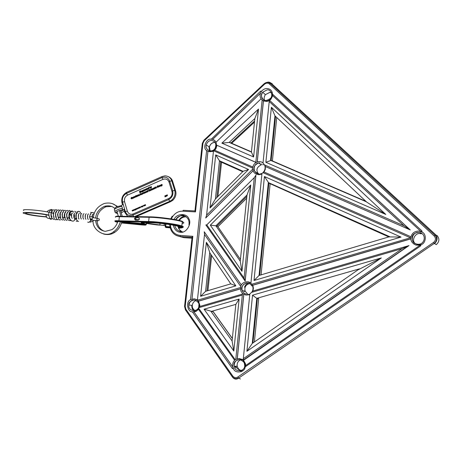 <?xml version="1.0" encoding="UTF-8"?>
<svg xmlns="http://www.w3.org/2000/svg" width="462" height="462" viewBox="0 0 462 462"><rect width="100%" height="100%" fill="white"/><g stroke="black" fill="none" stroke-linecap="round" stroke-linejoin="round"><path stroke-width="0.69" d="M170.27 224.636C171.119 231.017 174.382 234.615 180.065 235.424L192.833 236.307L185.21 306.456L185.903 309.257L185.435 309.887L232.288 376.836M185.903 309.257L232.738 376.004L232.207 376.588L185.435 309.887L184.569 306.393L192.088 237.272L192.833 236.307M184.557 306.468L185.21 306.456M261.729 91.066L261.492 91.372C259.794 93.953 259.65 96.431 261.053 98.816L216.014 142.273C215.021 140.333 213.444 139.305 211.296 139.183L260.556 91.216L261.729 91.066C263.149 89.432 264.882 88.577 266.915 88.508C270.31 88.796 272.176 90.673 272.505 94.144L272.724 95.698L421.084 231.589L272.69 95.663M257.265 161.937L263.455 100.924L262.15 100.011C264.391 101.565 266.793 101.565 269.363 100L270.553 98.978L272.505 94.144L421.858 230.809L422.066 232.086L418.67 231.035C414.125 231.266 411.498 233.564 410.782 237.924C410.631 241.002 412.277 243.335 415.713 244.929L421.061 244.664L420.172 245.155L420.657 245.905L245.131 366.903L245.068 363.709L243.151 360.302L239.593 358.547L235.793 359.344L242.486 293.48L240.8 290.887L240.714 286.452C241.378 282.265 248.325 280.116 250.901 283.333L252.679 285.308L253.136 286.515L253.384 288.594L252.87 291.02L408.639 245.692M194.502 298.874L196.956 299.723L198.539 301.201L199.85 305.255L199.746 306.479L198.995 307.657L199.428 305.209C198.989 301.432 197.216 299.301 194.104 298.816L190.5 299.688L206.635 150.456C209.477 152.61 212.445 151.958 215.535 148.498L216.568 145.132L255.809 162.37M242.325 295.062L198.995 307.657L198.724 308.31L235.222 359.731C233.212 361.33 232.369 363.588 232.686 366.51L233.46 368.745L232.288 368.433L192.377 311.827C195.143 312.11 197.257 310.938 198.724 308.31L198.493 309.315L234.621 360.25M233.818 351.039L204.054 309.199L239.12 299.058L233.818 351.039L232.091 340.95L235.834 304.371L211.053 311.492L232.091 340.95M264.039 171.98L410.937 236.752L264.039 171.98L261.971 173.423L258.449 174.515L256.358 174.139C254.233 173.227 253.003 171.581 252.668 169.19L252.65 168.099C252.864 165.823 253.904 164.016 255.781 162.688L255.821 162.301L216.568 145.132L216.014 142.273M253.615 156.959L221.881 143.156L258.501 109.061L253.615 156.959L251.42 152.062L254.851 118.549L229.152 142.423L251.42 152.062M420.154 245.16L245.617 365.552L245.131 366.903C245.12 372.43 235.037 373.983 233.46 368.745M198.533 309.378L195.819 311.538L192.787 311.879M194.005 311.937L232.744 366.822M420.125 245.183L415.887 245.068L413.548 243.797M252.87 291.02L249.064 294.796L245.772 295.056M238.796 358.5L242.544 359.488L243.532 360.285L245.449 363.692L245.651 365.523M242.486 293.48L246.015 295.085L249.809 294.184L243.151 360.302M262.526 162.526L264.57 164.922L265.361 166.545L410.268 229.937L269.687 100.462L269.213 101.536L269.363 100L268.607 100.918L266.741 101.449L263.455 100.924M248.279 281.907L250.901 283.333L261.971 173.423L261.215 174.232L258.801 174.728L255.648 173.81M408.408 245.778L243.416 360.002L243.318 358.662L402.142 248.625L408.997 245.588L243.532 360.285M410.805 238.894L252.679 285.308M402.142 248.625L251.767 292.319C253.188 290.136 253.384 287.797 252.35 285.302L251.721 284.251L410.805 237.693M410.268 229.937L404.013 225.826L269.213 101.536L263.034 162.901L261.469 161.977L259.58 161.585L258.01 161.729L255.781 162.688M271.39 107.271L385.776 214.437L265.869 162.289L271.39 107.271L274.971 115.841L270.536 160.326L366.378 201.79L274.971 115.841L275.496 116.649L271.136 160.395L271.702 160.591M243.826 294.433L237.306 358.703M199.746 306.479L242.429 294.057M244.057 278.043L254.256 177.674L206.785 224.873L244.057 278.043L245.155 281.069M254.256 177.674L255.931 175.133L245.178 281.081M206.785 224.873L205.833 224.93L244.964 280.798M250.756 184.991L241.955 271.286L210.32 225.144L250.756 184.991L247.031 194.947L215.898 225.803L210.32 225.144M252.801 167.03L214.674 150.219L213.432 150.687L212.867 151.444L207.952 151.322L192.013 299.006L207.946 151.317L207.496 151.057M252.65 168.099L213.432 150.687M205.729 217.931L206.601 215.142L252.668 169.19M205.723 217.995L253.055 170.813M210.025 207.964L215.696 154.903L248.562 169.479L210.025 207.964L215.413 199.001L243.099 171.315L219.479 160.782L215.413 199.001M240.714 286.452L204.527 234.477L204.244 231.78L241.343 285.008M204.527 234.477L197.384 300.323M240.407 288.912L198.539 301.201M254.008 280.509L264.443 176.519L401.016 237.075L254.008 280.509L259.043 275.468L389.674 236.671L268.318 182.559L259.043 275.468L259.684 275.213L268.867 183.131L388.825 236.925M214.703 150.231L215.927 148.735L216.961 145.368M212.67 139.391L260.533 93.11M216.193 142.105L214.195 140.107M404.013 225.826L264.57 164.922C265.644 167.741 265.101 170.316 262.947 172.644L410.164 237.653M264.062 171.991L265.298 169.375L265.361 166.545M269.363 100L269.704 100.3L270.888 99.278L272.724 95.698M246.904 351.305L252.535 295.178L381.352 257.917L246.904 351.305L252.264 343.439L359.39 268.872L256.762 298.36L252.264 343.439L253.28 342.735M200.583 296.292L206.352 242.325L235.851 285.874L200.583 296.292L205.596 291.337L230.781 283.859L209.708 252.668L205.596 291.337L206.861 290.962M232.738 376.004C234.199 377.777 235.891 378.124 237.809 377.027L238.542 377.876C236.122 379.187 234.009 378.759 232.207 376.588L232.675 377.39C234.569 379.418 236.584 379.649 238.715 378.078L240.431 378.996M237.809 377.027L433.523 242.469L434.251 243.422L238.715 378.078L434.251 243.422C437.081 240.823 437.3 238.074 434.915 235.181L437.023 235.458C439.714 238.698 439.466 241.747 436.284 244.612L434.534 243.572C437.254 241.025 437.797 238.236 436.168 235.198M433.523 242.469C435.885 240.407 436.064 238.207 434.061 235.874L434.915 235.181L270.299 83.449L269.45 84.003C267.856 82.773 266.193 82.865 264.455 84.28L264.062 83.801C266.199 82.063 268.278 81.941 270.299 83.449L271.206 83.258L436.174 235.198M264.455 84.28L204.244 140.731L203.927 140.2L264.137 83.732M204.244 140.731L202.939 143.347L202.292 143.463L203.927 140.2M182.738 211.174L183.287 210.285L194.941 210.938L195.484 211.896L182.738 211.174C177.749 211.088 173.931 213.669 171.287 218.919M191.984 238.225L183.836 237.653L180.382 236.613L192.088 237.272M194.947 210.99L202.281 143.566M272.205 83.703L271.206 83.258C269.762 82.126 268.41 81.838 267.14 82.392M252.535 295.178L256.762 298.36L258.691 298.683L254.383 341.967M381.352 257.917L357.767 269.999M385.776 214.437L364.864 200.883M265.869 162.289L271.136 160.395M264.443 176.519L268.867 183.131M401.016 237.075L388.917 236.896M204.054 309.199L213.236 311.821L232.34 338.536M239.12 299.058L235.834 304.371M206.352 242.325L209.915 252.974M235.851 285.874L230.757 283.83M241.955 271.286L240.257 261.192L247.031 194.947M240.436 259.425L217.602 226.288L215.898 225.803L240.257 261.192M215.696 154.903L219.479 160.782L220.651 161.839L242.7 171.72M248.562 169.479L243.099 171.315M221.881 143.156L229.152 142.423L230.682 142.845M258.501 109.061L254.851 118.549M270.114 183.951L261.065 274.867M213.248 311.723L232.351 338.427M211.648 255.538L207.923 290.65M221.535 162.278L217.908 196.506M195.091 300.052L194.762 300.248L195.074 300.046M412.595 240.546L412.658 240.956M235.574 366.227L236.527 367.579M412.433 240.483L412.381 239.986M244.45 287.191L245.744 284.794L248.175 282.998M257.426 174.434L256.664 173.129M260.562 164.247L261.486 163.97M244.537 291.568L244.358 290.991M244.167 291.505L243.988 290.927M276.721 117.562L272.407 160.892M246.702 198.204L218.035 226.588L217.602 226.288M254.487 122.112L231.681 143.278M138.259 220.079L135.51 220.155L134.436 218.434L135.793 218.434L136.094 219.612L138.369 220.068L137.462 220.201M139.449 218.688L139.495 219.173M150.393 224.041L146.847 223.469L145.559 222.649M146.552 223.25L159.927 225.121L160.014 223.313M138.612 217.972L136.4 217.533L135.793 218.434M157.022 224.919L150.456 224.047M145.669 224.63L146.419 224.266L144.127 223.562L144.225 222.696M183.062 222.118L182.611 221.558C181.156 220.056 158.761 216.782 149.538 216.84L119.75 216.262L119.387 216.695L149.122 217.284C157.698 217.227 179.314 220.207 182.305 221.806L183.062 222.118C184.263 222.684 184.055 223.117 182.438 223.412M119.75 216.262C116.713 216.083 115.465 216.216 116.008 216.655M115.558 217.169C114.743 216.666 116.02 216.511 119.387 216.695L118.896 220.801C115.875 220.617 114.53 220.726 114.859 221.125L115.2 221.546M182.796 221.783L182.207 222.707M165.991 224.001L165.708 226.513L165.2 226.467L165.223 227.033L165.743 227.085L165.708 226.513L169.941 226.83M165.743 227.085L170.062 227.408M178.361 227.212L178.089 226.495C177.073 225.369 159.223 222.788 151.744 222.765L147.621 222.661C142.238 222.597 140.898 223.054 143.601 224.047L144.127 223.562L142.781 222.875M143.601 224.047L145.64 224.653C146.714 225.127 145.478 225.219 141.926 224.936L121.529 222.967M117.562 222.338L115.309 221.685C115.003 221.31 116.28 221.217 119.138 221.396L118.896 220.801L148.637 221.523C156.364 221.523 176.062 224.018 180.734 225.641L180.215 226.143C184.084 227.246 183.576 227.916 178.684 228.153M119.138 221.396L148.931 222.13C156.422 222.135 175.624 224.561 180.215 226.143M182.79 227.362C183.766 227.004 183.454 226.547 181.843 225.993L180.734 225.641M170.172 227.853L165.835 227.489L166.308 227.512L166.291 227.154M165.2 226.467L165.488 223.931M165.783 227.113L165.794 227.46M170.068 227.437L165.223 227.033M181.404 226.23L182.068 226.796M182.045 226.888C181.855 227.24 180.659 227.448 178.453 227.523M166.308 227.512L170.166 227.824M178.667 228.113C182.334 227.974 183.397 227.535 181.855 226.79C180.567 225.398 158.322 222.182 149.105 222.17L119.849 221.448L128.904 222.851C130.203 223.342 129.418 223.533 126.548 223.429L141.88 224.907C144.693 225.156 145.998 225.115 145.79 224.792L141.944 223.487C141.02 222.811 142.602 222.517 146.697 222.603L151.571 222.73C157.704 222.736 173.221 224.711 176.836 225.976C178.788 226.524 179.308 226.975 178.39 227.321M129.32 223.007L129.77 222.493L125.791 221.593M144.872 224.48L129.545 223.158M143.278 222.026C141.303 222.153 140.708 222.453 141.493 222.927L141.62 223.082M178.858 226.9C179.799 226.611 179.597 226.236 178.245 225.762L177.31 225.468M179.32 226.721L181.196 226.519M181.566 226.432L181.878 225.664M129.77 221.691L129.805 222.199M129.782 222.413L142.163 223.602M141.343 221.979L141.707 222.216M179.377 225.964L178.165 226.259M134.788 219.565L135.106 219.594M137.843 219.854L138.623 219.929M182.172 222.996L182.253 222.28M182.092 223.77L182.167 223.059M121.581 222.782C126.143 223.267 128.049 223.273 127.293 222.805L119.941 221.668C117.827 221.535 117.001 221.633 117.469 221.962L117.66 222.037M51.19 209.939L51.704 211.122M92.336 220.131L92.111 218.988L92.261 220.091L92.637 220.131L92.302 220.108C97.049 221.021 99.359 220.911 99.238 219.773C99.578 218.907 98.88 218.555 97.141 218.722M116.955 206.745C114.01 203.43 109.835 202.333 104.435 203.447C98.781 205.734 95.236 209.5 93.803 214.738L93.44 217.7M93.139 220.172L93.081 220.507C92.134 230.561 106.064 238.404 113.323 231.924L114.715 232.299C111.585 234.5 107.889 235.071 103.627 234.026M119.473 210.476L120.905 216.285M120.391 221.702C118.925 226.495 116.568 229.903 113.323 231.924M95.657 217.96C96.102 212.843 99.076 208.945 104.579 206.271C108.905 205.267 112.278 205.994 114.692 208.466M116.99 211.567L118.307 216.193M117.787 221.633C116.62 225.242 114.651 227.916 111.868 229.66L105.365 231.352C99.7 230.48 96.442 226.848 95.594 220.455M112.578 203.754L117.608 206.485M120.484 210.198L122.251 216.308M121.835 221.835C120.403 226.744 118.029 230.232 114.715 232.299M104.279 231.219C99.838 229.319 97.418 225.803 97.02 220.674M97.026 219.173L97.049 218.855M97.107 218.26C97.569 213.213 100.531 209.367 105.989 206.722L111.602 206.462M73.989 217.694L74.226 216.926M74.44 214.68L74.498 217.515M76.045 218.376C73.163 222.447 72.742 220.732 71.783 221.003L69.641 219.046L69.329 215.575L69.704 214.582C70.582 211.683 71.806 210.753 73.371 211.787C71.87 210.585 70.657 211.457 69.745 214.391M52.004 209.644L52.766 210.152M52.154 212L52.275 211.631C51.311 211.891 51.005 213.265 51.346 215.76L51.963 216.851M71.864 213.669L70.23 214.466L70.894 215.806M51.045 212.705L49.145 212.272M74.226 215.702L74.03 215.292M70.16 219.866L70.819 220.518M90.309 216.701L92.331 216.938L93.041 217.648M92.111 218.988L92.302 220.108L91.707 218.786L93.099 217.677L97.303 218.359L96.777 219.612L97.546 220.975L97.049 221.159M51.351 209.725L51.813 209.638M50.219 210.233L51.045 209.806M51.299 212.768L53.159 213.323M53.401 213.415L53.95 213.675M23.666 210.401C20.796 208.732 38.848 210.077 48.92 212.225M48.666 215.009C39.23 212.936 20.917 211.538 23.308 213.132L27.685 214.443C32.848 215.54 39.183 216.395 46.702 217.013M46.546 216.695L45.513 216.638C39.882 216.418 26.38 214.247 26.097 213.45C22.494 211.931 43.255 213.704 48.712 215.402M121.535 212.687L124.365 211.099M124.139 209.783L123.14 209.771L124.613 209.124L124.018 209.898L124.717 212.301L127.708 216.418M123.14 209.771L122.182 209.904C117.914 210.764 115.87 211.844 116.06 213.138L117.758 213.467M114.842 208.94C114.489 208.258 115.171 207.536 116.892 206.774L120.963 205.7L121.922 206.56L122.482 208.483L122.182 209.904M120.963 205.7L123.233 204.406L125.3 211.492C126.744 215.044 129.25 216.268 132.819 215.177L168.688 199.601C172.135 197.644 173.469 194.698 172.69 190.766L169.727 181.196C168.185 177.639 165.587 176.449 161.931 177.627L126.438 193.428C123.14 195.339 121.841 198.215 122.551 202.05L123.233 204.406M134.609 216.551L169.797 201.299L172.003 199.89C174.757 197.037 175.658 193.89 174.717 190.442L171.748 180.885C170.68 177.743 168.434 176.062 165.003 175.855L162.168 176.501L126.744 192.284C122.696 194.635 121.108 198.169 121.974 202.882L122.511 204.724M168.37 176.657C170.559 177.599 171.98 179.141 172.626 181.277L175.589 190.812C176.53 194.248 175.629 197.389 172.88 200.237L170.68 201.646L136.186 216.58M141.609 193.48L141.909 193.538M144.242 205.798L144.196 205.249M165.667 195.484L166.164 196.125L165.806 196.477M133.784 196.8L134.592 196.541L134.956 197.47L134.355 196.72L134.39 197.719L133.795 196.968L133.657 198.042L133.356 197.02L133.859 196.829M133.449 210.025L133.362 210.66L132.969 210.06L133.379 210.493L133.351 209.887L133.749 210.314L133.841 209.673L133.732 210.499L133.593 210.06M135.944 209.072L136.221 208.801L136.088 209.119M136.302 208.916L135.967 209.171L136.302 209.39L135.851 208.888L136.388 208.859M136.042 208.697L136.446 208.963M137.578 208.356L137.942 207.964L137.624 208.218L138.074 208.264L137.878 208.633M137.699 208.264L138.115 208.322M137.699 207.975L137.999 208.033M137.595 208.581L138.005 208.506L137.664 208.391M138.895 208.154L138.895 207.634L138.629 207.975L139.016 208.195M138.71 207.53L139.143 207.975L138.681 208.252L138.531 207.698L139.068 207.698M138.698 207.542L139.027 207.588M139.998 207.305L140.275 207.034L140.136 207.351M140.356 207.149L140.021 207.403L140.35 207.629L139.899 207.12L140.442 207.092M140.09 206.93L140.494 207.195M141.69 206.641L142.065 206.133L141.799 206.589L142.25 206.722L141.846 206.693M141.874 206.15L142.169 206.214M144.34 205.781L144.335 205.261L144.069 205.602L144.456 205.821M144.404 205.861L144.56 205.376L144.15 205.157L144.508 205.324M144.127 205.168L144.473 205.215M165.067 196.702L165.546 196.621L164.946 196.881L165.217 195.975L164.784 195.946L165.2 195.773L165.223 196.766M164.969 195.784L165.292 195.842M166.193 195.334L166.742 195.316L166.626 196.154M166.378 195.172L166.695 195.23M166.476 196.09L166.955 196.009L166.355 196.269L166.626 195.362L166.291 195.374M140.806 191.222L141.557 191.002L141.898 191.903L141.262 191.164L141.112 192.25L141.095 191.343M141.251 190.997L141.615 191.054M143.284 190.125L143.896 189.865L144.184 190.177L144.208 190.875L143.953 190.101L143.578 190.217L143.59 191.153L143.572 190.246M143.728 189.899L144.092 189.957M145.594 189.57L146.015 189.166L145.617 189.316L145.79 189.645M146.339 189.351L145.628 189.715L146.315 189.876L145.692 190.09L145.455 189.299L145.83 188.981L146.246 189.258M145.796 189.934L146.119 190.055M145.738 189.01L146.159 189.062M146.165 189.818L146.39 189.559L146.315 189.87M147.251 188.837L147.667 188.432L147.268 188.583L147.442 188.912M147.823 189.085L147.343 189.356L147.107 189.022L147.107 188.565L147.748 188.277L148.007 188.663L147.286 188.981L147.967 189.143M147.453 189.201L147.776 189.322M147.39 188.277L147.817 188.329M150.271 188.057L150.254 187.277L149.896 187.768L150.439 188.121M150.427 187.872L150.173 188.225M150.017 188.161L149.474 186.937L149.792 187.37L150.358 187.127L150.583 187.918M150.011 187.116L150.323 187.179M132.236 198.048L131.63 198.123L132.19 197.875L132.34 198.4L131.785 198.891L130.977 198.435L131.508 197.372L132.08 197.586L131.272 197.696L131.306 198.637L132.282 198.198M131.537 198.747L131.959 198.81M131.416 197.407L131.93 197.43M134.35 196.552L134.673 196.61M136.14 196.841L135.897 195.49L136.267 196.887M136.059 196.645L136.481 196.76M138.023 195.23L138.438 195.934L137.809 195.195L137.659 196.275L137.537 195.322M137.353 195.253L138.167 195.264M137.797 195.028L138.155 195.08M138.623 195.155L139.045 194.75L138.646 194.906L138.825 195.23M139.362 194.941L138.658 195.305L139.339 195.461L138.721 195.674L138.484 194.883L139.276 194.843M138.825 195.524L139.154 195.634M138.767 194.6L139.183 194.646M138.889 195.715L138.479 195.339M139.189 195.403L139.42 195.149L139.345 195.461M141.695 194.358L141.672 193.59L141.32 194.08L141.851 194.415M141.701 193.463L142.129 194.3M141.95 194.236L141.493 194.531L141.153 194.155L141.199 193.595L141.678 193.509M143.826 193.237L143.439 193.538L144.057 193.26M143.913 193.37L143.185 193.526L143.636 192.677L143.076 193.052L143.763 192.515L144.086 193.434M143.416 192.544L143.74 192.596M145.184 192.371L145.461 191.638L145.946 191.794L145.339 191.961L145.518 192.562L146.021 192.492L145.784 192.712L145.184 192.371L145.594 192.758M145.461 191.638L145.871 191.684M145.882 192.435L146.073 192.157L146.021 192.492M147.69 191.707L147.667 190.939L147.309 191.43L147.846 191.77M147.944 191.586L147.488 191.886L147.141 191.505L147.707 190.228L148.123 191.655M147.39 190.789L147.788 190.846M150.381 190.408L150.791 190.228L150.612 189.634L150.214 190.148L150.716 190.529M150.612 189.634L150.958 189.859M150.046 190.223L150.063 189.732L150.704 189.478L150.878 190.39L150.266 190.28M150.335 189.484L150.774 189.53M150.45 190.604L150.271 190.315M152.137 189.299L152.697 188.536L152.304 189.224L152.974 189.42L152.356 189.356M152.472 189.489L152.789 189.611M152.414 188.565L152.824 188.612M152.541 189.686L152.362 189.391M152.835 189.362L153.026 189.085L152.974 189.42M154.851 188.692L154.672 187.832L154.302 187.999L154.857 188.681M154.452 188.739L154.008 187.884L154.672 187.641L155.036 188.329L154.545 188.773M154.429 187.67L154.834 187.728M155.723 187.947L156.352 187.826L155.613 187.485L156.092 186.977L156.358 187.15L155.769 187.393L156.537 187.78L156.035 187.988M155.885 187.462L156.497 187.514M155.613 187.485L156.11 187.56M155.885 187.029L156.312 187.07M158.489 185.903L159.032 185.701L158.807 186.931L158.489 185.903L158.784 186.03M161.076 185.759L160.51 186.071L160.164 185.164L160.811 185.903L160.955 184.812L161.273 185.84M159.557 186.353L159.968 186.169L159.788 185.58L159.384 186.094L159.887 186.481M159.788 185.58L160.152 185.834M159.217 186.169L159.24 185.678L159.881 185.418L160.054 186.336L159.465 186.509L159.425 186.198M159.511 185.424L159.956 185.476M159.615 186.55L159.442 186.261M157.305 187.226L157.068 186.463L157.686 185.799L158.235 186.024L157.403 186.14L157.444 187.081L157.952 187.145L158.223 186.561L158.506 186.844L157.629 187.381L157.299 186.833M157.554 185.845L158.062 185.874M158.397 186.486L157.773 186.567L158.345 186.313L158.506 186.844M155.602 188.178L155.001 187.601L155.134 186.977L155.734 188.259M154.961 187.468L155.296 187.508M153.217 188.71L153.638 188.3L153.234 188.456L153.407 188.785M153.973 188.536L153.251 188.854L153.938 189.016L153.309 189.229L153.072 188.438L153.436 188.121L153.863 188.392M153.419 189.073L153.742 189.195M153.355 188.15L153.782 188.196M153.788 188.958L154.019 188.698L153.944 189.01M151.669 189.195L152.09 189.899L151.449 189.16L151.299 190.252L150.987 189.218L151.282 189.339M150.987 189.218L151.611 188.958L151.894 189.27M151.438 188.998L151.802 189.05M148.851 190.945L148.625 190.177L149.186 189.559L149.728 189.778L148.885 189.951L148.989 190.812L149.838 190.771L149.139 191.124L148.868 190.581M149.209 190.945L149.572 191.031M149.076 189.593L149.601 189.634M149.676 190.708L149.925 190.344L149.832 190.789M146.258 191.782L146.679 191.378L146.281 191.528L146.454 191.857M146.8 191.545L146.292 191.926L146.789 192.267M146.46 192.152L146.98 192.088L146.339 192.025M146.113 191.967L146.402 191.222L147.014 191.609M146.402 191.222L146.824 191.268M146.829 192.03L147.055 191.776L146.985 192.082M144.046 192.29L144.664 192.03L144.947 192.336L144.976 193.041L144.721 192.267L144.346 192.383L144.358 193.318L144.046 192.29L144.34 192.411M144.496 192.065L144.854 192.123M141.99 193.203L142.671 193.826L142.868 192.81L142.66 194.063L142.267 193.272M142.781 194.011L142.221 193.289M140.223 193.705L140.893 194.381L140.223 193.705L140.419 194.571M140.211 194.49L140.662 194.288M140.09 193.601L141.245 194.693L140.205 194.664L140.003 195.241L140.09 193.601L140.39 193.659M140.76 194.421L141.164 194.727M161.694 185.412L162.064 185.245L161.885 184.644L161.527 185.152L162.006 185.539M161.602 185.326L161.654 186.128L161.215 184.696L162.087 184.581L162.254 185.141L161.752 185.585M161.642 184.482L162.052 184.54M136.983 196.437L136.977 195.663L136.585 196.171L137.156 196.5M136.417 196.246L136.44 195.755L137.07 195.507L137.237 196.414L136.417 196.246L136.833 196.627M136.706 195.507L137.133 195.553M135.037 197.083L135.655 196.968L134.933 196.627L135.406 196.125L135.661 196.298L135.083 196.541L135.834 196.922L135.349 197.124M135.199 196.61L135.793 196.656M134.933 196.627L135.435 196.697M135.199 196.177L135.614 196.217M132.577 197.828L132.992 197.424L132.6 197.58L132.779 197.903M132.432 198.013L132.438 197.557L133.073 197.274L133.322 197.661L132.611 197.979L133.287 198.134L132.669 198.348L132.432 198.013L132.848 198.389M132.779 198.192L133.108 198.308M132.721 197.274L133.125 197.32M133.137 198.077L133.368 197.823L133.293 198.134M150.987 188.138L151.218 187.774L150.537 186.908L151.241 187.543L151.426 186.515L151.236 188.23M150.537 186.908L150.826 186.977M151.374 187.774L150.768 187M148.683 188.762L148.66 187.994L148.302 188.484L148.839 188.819M148.937 188.635L148.475 188.935L148.135 188.56L148.7 187.283L149.111 188.704M148.383 187.838L148.776 187.901M146.379 188.75L146.916 188.554L146.691 189.778L146.57 188.825M144.56 190.026L144.981 189.622L144.583 189.778L144.756 190.101M145.132 190.275L144.658 190.546L144.415 190.211L144.421 189.755L145.062 189.472L145.316 189.859L144.594 190.177L145.282 190.332M144.762 190.396L145.085 190.511M144.704 189.472L145.126 189.518M142.868 190.309L143.18 191.332L143.081 190.39M142.469 191.482L142.238 190.725L142.435 191.493M142.14 191.892L142.735 191.782L141.898 191.008L142.625 190.419L142.943 191.666L142.458 191.955M142.186 190.587L142.614 190.65M142.336 191.672L141.926 191.303M139.894 192.053L140.569 191.568L139.888 192.059L140.026 192.538L140.893 192.348L139.905 192.781L139.484 191.372L140.061 191.978M139.484 191.372L140.436 190.945L139.709 191.459M166.043 196.229L165.846 195.599L165.633 196.05L166.141 196.269M165.731 196.448L165.615 195.645M144.583 204.984L145.42 204.666L145.663 205.295L145.259 204.787L145.282 205.463L144.877 204.955L144.791 205.677L144.779 205.064M143.347 205.919L143.717 205.411L143.457 205.867L143.907 206L143.497 205.971M143.532 205.428L143.826 205.492M142.666 206.497L142.654 205.994L142.411 206.312L142.77 206.531M142.44 206.762L142.839 206.699L142.279 206.173L142.764 205.781L142.723 206.832M141.06 206.537L141.43 206.427L141.655 207.045M141.199 206.445L141.493 206.508M141.043 207.103L141.176 206.566M141.153 206.468L141.522 206.595M167.042 195.588L167.192 195.033L167.18 195.64M167.359 195.57L166.932 195.634L167.25 194.797L167.469 195.524M139.345 207.629L139.345 208.05L139.345 207.629M139.143 207.363L139.674 207.294L139.761 207.871L139.339 207.426M139.443 207.213L139.743 207.398M138.132 207.802L138.519 208.42L138.271 207.848M136.469 208.529L137.399 208.368L137.537 208.841L137.139 208.333L137.052 209.049L136.683 208.564L136.671 209.217L136.59 208.57M135.516 209.609L135.51 209.113L135.262 209.43L135.626 209.65M135.326 209.009L135.62 208.899L135.828 209.736L135.412 210.019L135.684 209.546L135.302 209.702L135.135 209.292L135.678 209.171M134.402 209.742L134.638 209.927L134.731 209.286L134.737 210.06L134.494 209.69M134.338 209.638L134.251 210.274L134.038 209.731M133.859 209.667L134.269 210.106L134.24 209.5L134.563 209.812M132.565 210.412L132.478 211.047L132.08 210.447L132.49 210.88L132.467 210.279L132.86 210.701L132.952 210.066L132.842 210.886L132.71 210.447M124.584 201.727C124.041 198.775 125.035 196.564 127.57 195.097L163.046 179.343C165.852 178.442 167.845 179.36 169.028 182.092L171.98 191.638C172.58 194.658 171.552 196.916 168.913 198.417L133.12 213.981C130.376 214.818 128.453 213.877 127.339 211.151L124.584 201.727L122.551 202.05L121.974 202.882M271.402 92.625L269.883 92.388L265.373 94.658L262.664 92.215C260.701 94.543 261.042 97.072 263.675 99.804C264.865 101.011 267.042 100.595 270.212 98.55C273.412 96.142 271.206 89.212 267.146 89.876L262.67 92.204C260.741 95.709 261.169 98.29 263.964 99.948M255.821 162.301L262.15 100.011L261.053 98.816M434.061 235.874L269.45 84.003M202.939 143.347L195.484 211.896M422.066 232.086C426.871 233.911 426.12 243.445 421.061 244.664L420.657 245.905M192.377 311.827C187.358 312.214 185.695 301.316 190.5 299.688M206.635 150.456C202.327 148.314 206.214 138.213 210.972 139.189M174.203 219.41C176.045 213.681 186.596 212.584 188.814 218.717C192.192 223.504 186.174 233.535 180.411 232.253C176.831 232.028 174.44 229.666 173.244 225.173M211.579 140.477C209.078 140.483 207.288 141.996 206.214 145.01C204.932 150.381 212.491 153.419 215.2 148.065C216.638 143.867 215.431 141.332 211.579 140.477M195.986 300.416L194.415 299.959C191.551 299.832 189.697 301.513 188.866 305.007C187.56 311.971 199.445 312.641 198.845 305.324C199.445 303.326 197.932 301.519 194.3 299.902C190.252 300.953 188.438 302.656 188.866 305.007L192.29 305.405C192.105 308.218 193.405 310.112 196.194 311.099M235.222 359.731L235.793 359.344M241.435 360.141L239.865 359.661C236.042 359.707 234.13 361.931 234.118 366.326C234.754 373.261 246.725 371.61 244.427 363.992C244.548 362.427 242.983 360.961 239.726 359.58C235.123 360.343 233.252 362.589 234.118 366.32L237.208 366.123C237.705 368.942 239.605 370.484 242.897 370.749M418.745 232.374C412.156 231.629 409.442 242.458 416.302 243.942C424.318 246.437 427.506 234.736 419.958 232.565L418.745 232.374M421.858 230.809L421.228 231.653M260.556 91.216L261.157 91.857M260.574 93.006L212.618 139.374M233.073 367.908L232.288 368.433M193.959 311.937L232.767 366.909M213.502 150.808L206.601 215.142M197.482 300.202L240.465 287.56M256.358 174.139L256.716 174.353M249.619 283.57C245.732 284.702 244.242 287.225 245.155 291.141L242.169 290.592C240.887 287.612 242.215 285.066 246.154 282.946C248.683 282.698 250.56 283.697 251.79 285.943C250.785 284.107 249.399 283.102 247.62 282.94C243.174 283.501 241.355 286.047 242.169 290.586C243.099 292.671 244.542 293.826 246.5 294.04M259.765 162.884L258.593 162.982C252.477 164.079 252.853 173.648 258.674 173.648C254.81 172.02 253.245 170.293 253.973 168.457C253.661 166.476 255.203 164.651 258.593 162.982L261.371 164.767C256.433 167.209 255.619 170.455 258.928 174.497M185.256 216.216C180.885 214.957 177.685 216.112 175.664 219.687M174.705 225.485C175.872 229.221 177.962 231.167 180.965 231.329M176.172 235.441L180.382 236.613L180.065 235.424M186.163 216.776C182.987 216.921 180.723 218.156 179.36 220.495M178.066 225.635L178.159 226.432M178.176 226.542C178.881 229.412 180.376 231.254 182.675 232.068C179.753 230.428 178.268 228.592 178.211 226.559M272.418 93.11L269.82 92.348L265.384 94.646C264.068 96.749 263.819 98.602 264.622 100.219M177.275 217.573L175.964 219.745M241.395 371.696L237.324 368.462M236.169 368.156L234.835 366.274M194.924 311.659C192.798 310.504 191.736 308.397 191.736 305.342M209.679 151.703L208.94 146.639M180.96 232.27L179.666 231.115M178.846 220.368C179.984 218.226 181.97 216.77 184.8 216.008M214.726 142.423C212.249 142.429 210.47 143.93 209.407 146.916L210.129 150.878M196.194 300.531C193.988 301.218 192.689 302.841 192.29 305.405C191.944 307.23 192.85 308.986 195.016 310.672M240.552 359.8C237.965 361.117 236.85 363.224 237.208 366.123C237.999 369.063 239.853 370.645 242.769 370.859M416.314 243.948C413.721 243.047 412.271 241.048 411.977 237.953C412.196 236.151 412.56 233.062 418.728 232.351L419.958 232.565L421.275 233.778L420.079 233.587C415.09 232.623 411.319 240.702 415.101 243.41M235.608 366.227L236.48 367.457M401.825 250.548L401.299 250.704M245.155 291.141L247.638 294.017L245.155 291.141M262.531 164.668L263.444 164.79M183.916 237.659L179.712 236.521M159.927 225.121L157.005 224.913M135.533 217.538L134.436 218.434M135.291 219.641L136.151 219.641M164.224 223.775L164.102 225.548M145.57 224.636L146.084 224.151L146.211 223.065M148.931 222.13L148.637 221.523L149.122 217.284L149.538 216.84M141.88 224.907L141.938 223.579M146.697 222.603L146.46 222.107M151.571 222.73L151.34 222.251M123.614 209.76L121.05 211.377M117.215 212.041L116.528 211.885M122.482 208.483C119.999 208.27 113.254 211.4 115.154 212.208L116.06 213.138M115.956 212.52L116.349 212.566M114.98 211.613L114.599 210.285C112.699 209.471 119.439 206.335 121.922 206.56M124.717 212.301L125.3 211.492L127.339 211.151M133.749 216.534L132.819 215.177L133.12 213.981M170.68 201.646L169.797 201.299L168.688 199.601L168.913 198.417M175.589 190.812L174.717 190.442L172.69 190.766L171.98 191.638M172.626 181.277L171.748 180.885L169.727 181.196L169.028 182.092M162.168 176.501L161.931 177.627L163.046 179.343M126.744 192.284L126.438 193.428L127.57 195.097M257.201 161.96L263.404 100.878M252.558 285.245L410.799 238.796M410.06 229.793L269.606 100.427M237.237 358.72L243.763 294.398M245.12 281.04L255.867 175.133M252.801 167.025L214.674 150.219M205.694 217.972L253.037 170.773M198.394 301.149L240.402 288.814M258.801 174.728L258.449 174.515M215.535 148.498L215.927 148.735M270.553 98.978L270.888 99.278M199.428 305.209L199.85 305.255M252.35 285.302L252.714 285.377M245.068 363.709L245.449 363.692M188.964 224.803C189.582 220.588 188.046 217.596 184.35 215.835C182.305 214.414 179.412 215.696 175.658 219.687M169.71 224.544C170.368 231.566 173.903 235.574 180.319 236.579L192.065 237.399M172.222 216.141L170.778 218.838M252.933 342.925L257.351 298.625M206.947 290.939L210.834 254.331M216.857 197.557L220.651 161.839M251.449 151.831L230.399 142.723M272.413 93.093L271.956 92.845M206.214 145.01L209.407 146.916C210.135 144.184 211.919 142.694 214.761 142.44M195.126 310.73L196.154 311.122M236.44 367.325L235.655 366.222M178.101 225.716L178.193 226.449M364.951 200.918L271.471 160.493M216.909 226.057L246.893 196.35M230.913 142.949L254.608 120.957M146.327 223.134L164.097 225.525L165.361 225.023M134.823 219.658L136.099 219.612C139.235 219.831 140.148 219.3 138.837 218.029M146.541 223.244L146.419 224.266M146.165 224.174L145.64 224.653M143.613 223.377L143.688 222.736M182.305 221.806L181.843 225.993M129.435 222.372L128.904 222.851M177.356 225.479L176.836 225.976M129.77 222.493L129.862 221.731M117.504 221.668L117.469 221.962M104.579 206.271L105.989 206.722M69.618 219.005C68.549 219.04 68.515 211.815 70.524 211.33L72.268 210.932L73.712 212.191M70.848 220.536L69.335 220.524C68.44 219.964 66.586 220.189 66.638 213.946C68.457 210.787 69.595 209.748 70.051 210.822M67.048 220.368C66.384 220.622 65.54 219.594 64.524 217.273C63.19 212.965 67.29 209.257 67.816 210.678M64.847 220.253C63.184 220.039 62.255 218.018 62.058 214.189C63.248 210.99 64.409 209.765 65.535 210.528M62.607 220.091C61.654 219.548 59.794 219.537 59.887 213.565C61.642 210.406 62.786 209.355 63.329 210.418M60.331 219.929C59.303 220.553 58.374 218.728 57.531 214.449C58.784 210.759 59.979 209.373 61.123 210.279M58.137 219.808C55.937 219 55.117 216.516 55.665 212.358C57.074 210.291 58.137 209.546 58.859 210.123L59.592 210.487M57.646 219.617L55.931 219.658C54.435 220.103 53.523 217.931 53.194 213.144C54.914 210.014 56.069 208.974 56.659 210.014M53.667 219.496L51.761 217.943C49.861 214.732 51.744 209.921 53.026 210.031L54.476 209.887M51.473 219.369C50 219.727 49.087 217.608 48.741 213.011C50.323 209.95 51.27 208.841 51.588 209.69M54.481 211.769C52.593 212.179 53.777 218.087 54.135 216.949M56 212.393L56.687 211.873C54.816 212.277 55.994 218.249 56.381 217.117M58.945 211.994C56.993 212.503 58.258 218.428 58.622 217.273M58.605 217.637C58.582 218.081 59.038 217.798 59.979 216.782M60.227 216.274L60.401 212.745M60.447 212.659L61.175 212.139C59.2 212.774 60.545 218.613 60.817 217.383M63.392 212.254C62.451 212.526 62.139 213.906 62.457 216.395L63.057 217.527M63.103 217.96C63.155 218.353 63.606 218.035 64.455 217.019M64.692 216.528L64.865 213.04M64.923 212.93L65.662 212.364C64.68 212.682 64.362 214.097 64.72 216.62L65.327 217.694M67.914 212.508C65.899 213.242 67.302 219.08 67.556 217.821L67.544 218.226C67.619 218.67 68.087 218.341 68.954 217.244M69.184 216.753L69.358 213.328M69.416 213.213L70.149 212.63C69.248 212.826 68.913 214.149 69.144 216.609M69.791 217.948L69.82 218.41M71.506 216.684L71.737 213.923M76.403 213.3C75.803 211.925 75.242 211.284 74.711 211.382M77.76 211.914L77.01 211.538M76.265 221.275L78.014 221.211M81.081 214.229C80.48 212.318 79.874 211.469 79.256 211.677C78.794 210.753 77.691 211.7 75.959 214.512C75.468 220.466 77.876 221.229 78.58 221.442M87.74 222.055C88.219 222.869 89.547 222.124 91.73 219.831M92.521 217.209L92.458 214.842M91.511 212.791L90.685 212.347M89.992 222.182L93.122 221.223M94.225 213.467L93.001 212.508C92.29 213.253 91.58 210.297 89.559 216.678M92.03 216.845C92.227 215.021 92.631 214.143 93.249 214.212L92.417 214.934M92.319 215.188L92.406 217.059M91.424 219.641L90.408 220.091L89.732 217.336M89.72 216.678C89.923 214.859 90.333 213.993 90.95 214.079M88.23 219.467L87.584 218.156C87.312 215.627 87.659 214.224 88.623 213.935M87.716 214.859L87.549 218.012M85.903 219.294L85.343 218.214C84.985 215.615 85.308 214.154 86.307 213.831M85.424 214.715L85.256 217.885M83.634 219.173L82.993 217.873C82.721 215.321 83.068 213.935 84.032 213.704M83.137 214.559L82.964 217.769M81.352 219.028L80.729 217.839C80.411 215.286 80.746 213.86 81.734 213.56M80.856 214.397L80.683 217.666M79.042 218.855C78.592 219.866 77.541 213.86 79.424 213.444L78.655 214.091M78.586 214.247L78.407 217.538M76.767 218.717L76.178 217.567C75.855 215.003 76.184 213.594 77.16 213.328M76.311 214.102L76.138 217.417M75.93 217.897C75.017 219.115 74.526 219.485 74.457 219.011M74.526 218.59L73.96 217.602C73.556 215.009 73.868 213.542 74.896 213.184M72.239 218.422L71.702 217.487C71.287 214.928 71.581 213.45 72.598 213.057M89.57 216.759C89.57 217.856 90.402 218.942 92.077 220.01M52.345 218.312C47.938 219.092 45.882 217.937 46.165 214.847M47.066 211.862C47.84 210.637 49.076 209.956 50.78 209.817M26.097 213.45L26.149 213.04M116.389 212L116.066 213.144M172.003 199.89L172.88 200.237"/></g></svg>

